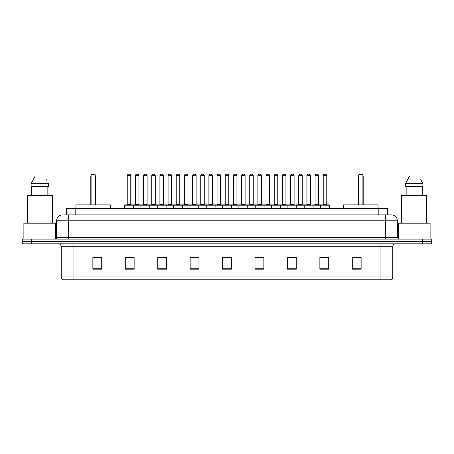 <?xml version="1.0" encoding="UTF-8"?>
<svg xmlns="http://www.w3.org/2000/svg" width="454" height="454" viewBox="0 0 454 454"><rect width="100%" height="100%" fill="white"/><g stroke="black" fill="none" stroke-linecap="round" stroke-linejoin="round"><path stroke-width="0.68" d="M64.564 214.912L68.395 214.912L64.564 214.912L66.335 214.912L66.335 208.426L387.665 208.426L387.665 214.912M62.499 214.912A5.896 5.896 0 0 0 56.602 220.809L56.602 237.612A1.476 1.476 0 0 1 55.127 239.088M397.398 220.809L68.395 220.809L68.395 214.912L391.501 214.912A5.896 5.896 0 0 1 397.398 220.809L397.398 237.612L398.873 239.088M31.542 239.088L22.7 239.088L22.7 241.443L31.542 241.443L22.7 241.443L22.7 243.804L31.542 243.804L31.542 241.443L422.458 241.443L31.542 241.443L31.542 239.088L422.458 239.088L422.458 241.443L431.3 241.443L422.458 241.443L422.458 243.804L31.542 243.804M431.3 239.088L431.3 241.443L431.3 239.088L422.458 239.088M391.41 214.912L389.436 214.912M390.468 279.772L63.532 279.772M63.384 279.772A2.945 2.945 0 0 1 61.262 276.94L73.054 276.94L73.054 279.772L380.946 279.772L380.946 276.94L392.738 276.94L392.738 246.755A2.945 2.945 0 0 1 395.689 243.804M61.262 276.94L61.262 246.755C61.086 244.961 60.104 243.98 58.311 243.804M361.134 269.188L361.134 257.395L352.293 257.395L352.293 269.188L361.134 269.188M328.707 269.188L328.707 257.395L319.866 257.395L319.866 269.188L328.707 269.188M296.28 269.188L296.28 257.395L287.433 257.395L287.433 269.188L296.28 269.188M263.853 269.188L263.853 257.395L255.006 257.395L255.006 269.188L263.853 269.188M101.707 269.188L101.707 257.395L92.866 257.395L92.866 269.188L101.707 269.188M134.134 269.188L134.134 257.395L125.293 257.395L125.293 269.188L134.134 269.188M166.567 269.188L166.567 257.395L157.72 257.395L157.72 269.188L166.567 269.188M198.994 269.188L198.994 257.395L190.147 257.395L190.147 269.188L198.994 269.188M231.421 269.188L231.421 257.395L222.579 257.395L222.579 269.188L231.421 269.188M431.3 243.804L431.3 241.443L431.3 243.804L422.458 243.804M380.946 279.772L390.383 279.772M290.117 257.452L294.538 257.452M322.783 257.452L327.203 257.452M192.127 257.452L196.548 257.452M159.462 257.452L163.883 257.452M126.797 257.452L131.217 257.452M257.452 257.452L261.873 257.452M224.787 257.452L229.213 257.452M101.707 257.452L92.866 257.452M361.134 257.452L352.293 257.452M55.717 238.963L55.717 223.169L23.88 223.169L23.88 239.088M52.329 223.169L52.329 195.458L27.268 195.458L27.268 223.169M47.84 186.611L47.84 195.458L47.84 186.611M31.116 183.666L35.196 175.999L31.116 183.666L31.116 186.611L48.482 186.611L48.482 183.666L31.116 183.666M46.62 180.022L46.387 179.58M31.757 186.611L31.757 195.458M44.401 175.999L35.196 175.999M110.407 208.426L110.407 204.89L75.914 204.89L75.914 208.426M91.095 174.818L91.685 174.228L94.631 174.228L95.221 174.818L91.095 174.818L91.095 204.89M95.221 174.818L95.221 204.89M95.516 204.89L95.516 176.589A2.361 2.361 0 0 0 95.221 175.448M90.8 204.89L90.8 176.589L91.095 176.589M430.12 239.088L430.12 223.169L398.283 223.169L398.283 238.963M426.732 223.169L426.732 195.458L401.671 195.458L401.671 223.169M421.023 180.022L422.884 183.666L405.518 183.666L409.599 175.999L405.518 183.666L405.518 186.611L422.884 186.611L422.884 183.666L422.884 186.611M422.884 183.666L420.79 179.58M406.16 186.611L406.16 195.458M422.243 195.458L422.243 186.611M418.804 175.999L409.599 175.999M378.086 208.426L378.086 204.89L343.593 204.89L343.593 208.426M358.779 174.818L359.369 174.228L362.315 174.228L362.905 174.818L358.779 174.818L358.779 204.89M362.905 174.818L362.905 204.89M363.2 204.89L363.2 176.589A2.361 2.361 0 0 0 362.905 175.448M358.484 204.89L358.484 176.589L358.779 176.589M320.569 208.426L320.569 205.185A0.295 0.295 0 0 1 320.864 204.89L329.122 204.89A0.295 0.295 0 0 1 329.417 205.185L124.583 205.185A0.295 0.295 0 0 1 124.878 204.89L133.136 204.89A0.295 0.295 0 0 1 133.431 205.185L133.431 208.426M130.775 175.704L127.239 175.704A1.476 1.476 0 0 1 128.715 174.228L129.299 174.228A1.476 1.476 0 0 1 130.775 175.704L130.775 204.595A0.295 0.295 0 0 0 131.07 204.89M127.239 175.704L127.239 204.595A0.295 0.295 0 0 1 126.944 204.89M129.299 174.228L128.715 174.228M124.583 205.185L124.583 208.426M140.916 208.426L140.916 205.185A0.295 0.295 0 0 1 141.211 204.89L149.468 204.89A0.295 0.295 0 0 1 149.763 205.185L149.763 208.426M147.107 175.704L143.572 175.704A1.476 1.476 0 0 1 145.042 174.228L145.632 174.228A1.476 1.476 0 0 1 147.107 175.704L147.107 204.595A0.295 0.295 0 0 0 147.402 204.89M143.572 175.704L143.572 204.595A0.295 0.295 0 0 1 143.277 204.89M145.632 174.228L145.042 174.228M157.249 208.426L157.249 205.185A0.295 0.295 0 0 1 157.544 204.89L165.801 204.89A0.295 0.295 0 0 1 166.096 205.185L166.096 208.426M163.44 175.704L159.904 175.704A1.476 1.476 0 0 1 161.374 174.228L161.964 174.228A1.476 1.476 0 0 1 163.44 175.704L163.44 204.595A0.295 0.295 0 0 0 163.735 204.89M159.904 175.704L159.904 204.595A0.295 0.295 0 0 1 159.609 204.89M161.964 174.228L161.374 174.228M173.581 208.426L173.581 205.185A0.295 0.295 0 0 1 173.876 204.89L182.133 204.89A0.295 0.295 0 0 1 182.423 205.185L182.423 208.426M179.773 175.704L176.237 175.704A1.476 1.476 0 0 1 177.707 174.228L178.297 174.228A1.476 1.476 0 0 1 179.773 175.704L179.773 204.595A0.295 0.295 0 0 0 180.068 204.89M176.237 175.704L176.237 204.595A0.295 0.295 0 0 1 175.942 204.89M178.297 174.228L177.707 174.228M189.914 208.426L189.914 205.185A0.295 0.295 0 0 1 190.209 204.89L198.46 204.89A0.295 0.295 0 0 1 198.756 205.185L198.756 208.426M196.105 175.704L192.564 175.704A1.476 1.476 0 0 1 194.04 174.228L194.63 174.228A1.476 1.476 0 0 1 196.105 175.704L196.105 204.595A0.295 0.295 0 0 0 196.4 204.89M192.564 175.704L192.564 204.595A0.295 0.295 0 0 1 192.275 204.89M194.63 174.228L194.04 174.228M206.247 208.426L206.247 205.185A0.295 0.295 0 0 1 206.542 204.89L214.793 204.89A0.295 0.295 0 0 1 215.088 205.185L215.088 208.426M212.438 175.704L208.897 175.704A1.476 1.476 0 0 1 210.372 174.228L210.962 174.228A1.476 1.476 0 0 1 212.438 175.704L212.438 204.595A0.295 0.295 0 0 0 212.733 204.89M208.897 175.704L208.897 204.595A0.295 0.295 0 0 1 208.602 204.89M210.962 174.228L210.372 174.228M222.579 208.426L222.579 205.185A0.295 0.295 0 0 1 222.874 204.89L231.126 204.89A0.295 0.295 0 0 1 231.421 205.185L231.421 208.426M228.771 175.704L225.229 175.704A1.476 1.476 0 0 1 226.705 174.228L227.295 174.228A1.476 1.476 0 0 1 228.771 175.704L228.771 204.595A0.295 0.295 0 0 0 229.066 204.89M225.229 175.704L225.229 204.595A0.295 0.295 0 0 1 224.934 204.89M227.295 174.228L226.705 174.228M238.912 208.426L238.912 205.185A0.295 0.295 0 0 1 239.207 204.89L247.458 204.89A0.295 0.295 0 0 1 247.753 205.185L247.753 208.426M245.103 175.704L241.562 175.704A1.476 1.476 0 0 1 243.038 174.228L243.628 174.228A1.476 1.476 0 0 1 245.103 175.704L245.103 204.595A0.295 0.295 0 0 0 245.398 204.89M241.562 175.704L241.562 204.595A0.295 0.295 0 0 1 241.267 204.89M243.628 174.228L243.038 174.228M255.244 208.426L255.244 205.185A0.295 0.295 0 0 1 255.54 204.89L263.791 204.89A0.295 0.295 0 0 1 264.086 205.185L264.086 208.426M261.436 175.704L257.895 175.704A1.476 1.476 0 0 1 259.37 174.228L259.96 174.228A1.476 1.476 0 0 1 261.436 175.704L261.436 204.595A0.295 0.295 0 0 0 261.725 204.89M257.895 175.704L257.895 204.595A0.295 0.295 0 0 1 257.6 204.89M259.96 174.228L259.37 174.228M271.577 208.426L271.577 205.185A0.295 0.295 0 0 1 271.867 204.89L280.124 204.89A0.295 0.295 0 0 1 280.419 205.185L280.419 208.426M277.763 175.704L274.227 175.704A1.476 1.476 0 0 1 275.703 174.228L276.293 174.228A1.476 1.476 0 0 1 277.763 175.704L277.763 204.595A0.295 0.295 0 0 0 278.058 204.89M274.227 175.704L274.227 204.595A0.295 0.295 0 0 1 273.932 204.89M276.293 174.228L275.703 174.228M287.904 208.426L287.904 205.185A0.295 0.295 0 0 1 288.199 204.89L294.391 204.89A0.295 0.295 0 0 1 294.096 204.595L294.096 175.704A1.476 1.476 0 0 0 292.626 174.228L292.036 174.228L292.626 174.228M294.096 175.704L290.56 175.704L290.56 204.595A0.295 0.295 0 0 1 290.265 204.89L288.199 204.89M296.751 208.426L296.751 205.185A0.295 0.295 0 0 0 296.456 204.89M290.56 175.704A1.476 1.476 0 0 1 292.036 174.228M304.237 208.426L304.237 205.185A0.295 0.295 0 0 1 304.532 204.89L310.723 204.89A0.295 0.295 0 0 1 310.428 204.595L310.428 175.704A1.476 1.476 0 0 0 308.958 174.228L308.368 174.228L308.958 174.228M310.428 175.704L306.893 175.704L306.893 204.595A0.295 0.295 0 0 1 306.598 204.89L304.532 204.89M313.084 208.426L313.084 205.185A0.295 0.295 0 0 0 312.789 204.89M306.893 175.704A1.476 1.476 0 0 1 308.368 174.228M326.761 175.704L323.225 175.704A1.476 1.476 0 0 1 324.701 174.228L325.285 174.228A1.476 1.476 0 0 1 326.761 175.704L326.761 204.595A0.295 0.295 0 0 0 327.056 204.89M323.225 175.704L323.225 204.595A0.295 0.295 0 0 1 322.93 204.89M325.285 174.228L324.701 174.228M329.417 205.185L329.417 208.426M141.302 204.89L133.045 204.89M135.405 175.704A1.476 1.476 0 0 1 136.875 174.228L137.466 174.228A1.476 1.476 0 0 1 138.941 175.704L135.405 175.704L135.405 204.595A0.295 0.295 0 0 1 135.11 204.89M138.941 175.704L138.941 204.595A0.295 0.295 0 0 0 139.236 204.89M157.634 204.89L149.377 204.89M151.738 175.704A1.476 1.476 0 0 1 153.208 174.228L153.798 174.228A1.476 1.476 0 0 1 155.274 175.704L151.738 175.704L151.738 204.595A0.295 0.295 0 0 1 151.443 204.89M155.274 175.704L155.274 204.595A0.295 0.295 0 0 0 155.569 204.89M173.967 204.89L165.71 204.89M168.071 175.704A1.476 1.476 0 0 1 169.541 174.228L170.131 174.228A1.476 1.476 0 0 1 171.606 175.704L168.071 175.704L168.071 204.595A0.295 0.295 0 0 1 167.776 204.89M171.606 175.704L171.606 204.595A0.295 0.295 0 0 0 171.901 204.89M190.294 204.89L182.043 204.89M184.403 175.704A1.476 1.476 0 0 1 185.873 174.228L186.463 174.228A1.476 1.476 0 0 1 187.939 175.704L184.403 175.704L184.403 204.595A0.295 0.295 0 0 1 184.108 204.89M187.939 175.704L187.939 204.595A0.295 0.295 0 0 0 188.234 204.89M206.627 204.89L198.375 204.89M200.73 175.704A1.476 1.476 0 0 1 202.206 174.228L202.796 174.228A1.476 1.476 0 0 1 204.272 175.704L200.73 175.704L200.73 204.595A0.295 0.295 0 0 1 200.435 204.89M204.272 175.704L204.272 204.595A0.295 0.295 0 0 0 204.567 204.89M222.959 204.89L214.708 204.89M217.063 175.704A1.476 1.476 0 0 1 218.539 174.228L219.129 174.228A1.476 1.476 0 0 1 220.604 175.704L217.063 175.704L217.063 204.595A0.295 0.295 0 0 1 216.768 204.89M220.604 175.704L220.604 204.595A0.295 0.295 0 0 0 220.899 204.89M239.292 204.89L231.041 204.89M233.396 175.704A1.476 1.476 0 0 1 234.871 174.228L235.461 174.228A1.476 1.476 0 0 1 236.937 175.704L233.396 175.704L233.396 204.595A0.295 0.295 0 0 1 233.101 204.89M236.937 175.704L236.937 204.595A0.295 0.295 0 0 0 237.232 204.89M255.625 204.89L247.373 204.89M249.728 175.704A1.476 1.476 0 0 1 251.204 174.228L251.794 174.228A1.476 1.476 0 0 1 253.27 175.704L249.728 175.704L249.728 204.595A0.295 0.295 0 0 1 249.433 204.89M253.27 175.704L253.27 204.595A0.295 0.295 0 0 0 253.565 204.89M271.957 204.89L263.706 204.89M266.061 175.704A1.476 1.476 0 0 1 267.537 174.228L268.127 174.228A1.476 1.476 0 0 1 269.597 175.704L266.061 175.704L266.061 204.595A0.295 0.295 0 0 1 265.766 204.89M269.597 175.704L269.597 204.595A0.295 0.295 0 0 0 269.892 204.89M288.29 204.89L280.033 204.89M282.394 175.704A1.476 1.476 0 0 1 283.869 174.228L284.459 174.228A1.476 1.476 0 0 1 285.929 175.704L282.394 175.704L282.394 204.595A0.295 0.295 0 0 1 282.099 204.89M285.929 175.704L285.929 204.595A0.295 0.295 0 0 0 286.224 204.89M304.623 204.89L296.366 204.89M298.726 175.704A1.476 1.476 0 0 1 300.202 174.228L300.792 174.228A1.476 1.476 0 0 1 302.262 175.704L298.726 175.704L298.726 204.595A0.295 0.295 0 0 1 298.431 204.89M302.262 175.704L302.262 204.595A0.295 0.295 0 0 0 302.557 204.89M320.955 204.89L312.698 204.89M315.059 175.704A1.476 1.476 0 0 1 316.534 174.228L317.125 174.228A1.476 1.476 0 0 1 318.594 175.704L315.059 175.704L315.059 204.595A0.295 0.295 0 0 1 314.764 204.89M318.594 175.704L318.594 204.595A0.295 0.295 0 0 0 318.89 204.89M75.182 214.912L75.182 208.426M378.818 214.912L378.818 208.426M68.395 239.088L68.395 220.809L56.602 220.809M56.602 237.612L397.398 237.612M385.605 214.912L385.605 239.088M380.946 243.804L380.946 246.755L61.262 246.755M392.738 246.755L380.946 246.755L380.946 276.94L73.054 276.94L73.054 243.804M231.421 268.779L222.579 268.779M198.994 268.779L190.147 268.779M166.567 268.779L157.72 268.779M134.134 268.779L125.293 268.779M101.707 268.779L92.866 268.779M263.853 268.779L255.006 268.779M296.28 268.779L287.433 268.779M328.707 268.779L319.866 268.779M361.134 268.779L352.293 268.779M95.221 176.589L95.516 176.589M362.905 176.589L363.2 176.589M127.239 204.595L130.775 204.595M143.572 204.595L147.107 204.595M159.904 204.595L163.44 204.595M176.237 204.595L179.773 204.595M192.564 204.595L196.105 204.595M208.897 204.595L212.438 204.595M225.229 204.595L228.771 204.595M241.562 204.595L245.103 204.595M257.895 204.595L261.436 204.595M274.227 204.595L277.763 204.595M290.56 204.595L294.096 204.595M306.893 204.595L310.428 204.595M323.225 204.595L326.761 204.595M135.405 204.595L138.941 204.595M151.738 204.595L155.274 204.595M168.071 204.595L171.606 204.595M184.403 204.595L187.939 204.595M200.73 204.595L204.272 204.595M217.063 204.595L220.604 204.595M233.396 204.595L236.937 204.595M249.728 204.595L253.27 204.595M266.061 204.595L269.597 204.595M282.394 204.595L285.929 204.595M298.726 204.595L302.262 204.595M315.059 204.595L318.594 204.595M390.616 279.772C391.95 279.295 392.659 278.353 392.738 276.94M91.095 175.448A2.361 2.361 0 0 0 90.8 176.589M358.779 175.448A2.361 2.361 0 0 0 358.484 176.589"/></g></svg>
